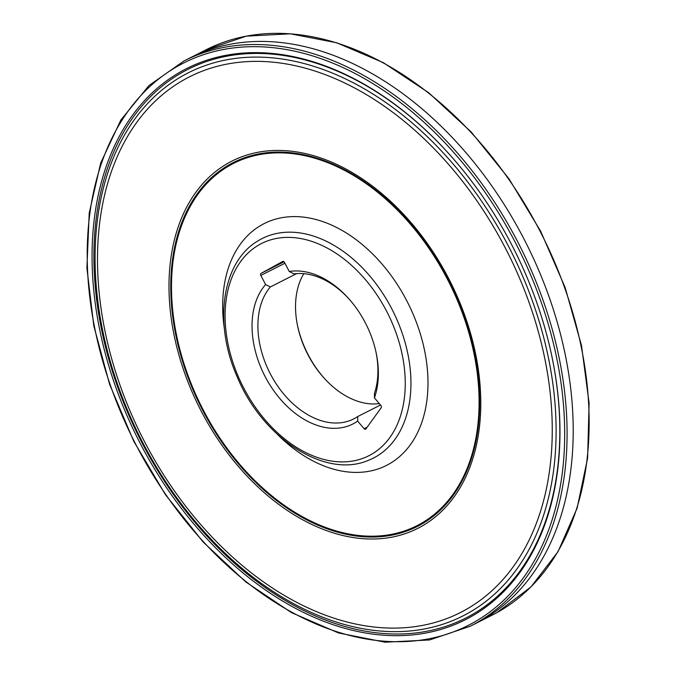 <?xml version="1.0" encoding="UTF-8"?>
<svg xmlns="http://www.w3.org/2000/svg" width="676" height="676" viewBox="0 0 676 676"><rect width="100%" height="100%" fill="white"/><g stroke="black" fill="none" stroke-linecap="round" stroke-linejoin="round"><path stroke-width="1.01" d="M380.503 405.017L357.68 416.568L357.663 421.106A83.359 56.852 63.2 0 1 272.098 388.311A83.359 56.852 63.2 0 1 265.609 284.537L260.818 275.436A1.665 1.132 63.2 0 1 261.037 273.417L282.686 261.468A1.665 1.132 63.2 0 1 282.712 261.451A1.665 1.132 63.2 0 1 284.461 262.389L289.252 271.482A83.359 56.852 63.2 0 1 348.9 298.826A83.359 56.852 63.2 0 1 376.093 352.551A83.359 56.852 63.2 0 1 374.445 397.877L374.462 393.339A79.202 54.021 -116.8 0 0 375.924 351.782M357.663 421.106L364.119 428.711A1.665 1.132 63.2 0 0 365.572 429.218A1.665 1.132 63.2 0 0 365.868 428.964L381.239 407.687A1.665 1.132 63.2 0 0 380.901 405.482L374.445 397.877M297.533 325.68A83.359 56.852 -116.8 0 0 324.032 378.045M296.68 273.611L270.324 286.954A79.202 54.021 -116.8 0 0 275.107 382.168A79.202 54.021 -116.8 0 0 353.675 418.926A79.202 54.021 -116.8 0 0 357.68 416.568M379.287 403.589A79.202 54.021 63.2 0 1 323.525 377.47A79.202 54.021 63.2 0 1 297.685 326.432A79.202 54.021 63.2 0 1 303.803 273.67M349.424 299.417A79.202 54.021 -116.8 0 0 293.967 273.907L289.252 271.482M270.324 286.954L265.609 284.537M420.894 526.722A205.808 140.355 -116.8 0 0 383.393 194.933A205.808 140.355 -116.8 0 0 170.487 312.456A205.808 140.355 -116.8 0 0 420.894 526.722M551.532 354.731A307.495 209.712 63.2 0 1 470.243 615.692A307.495 209.712 63.2 0 1 160.905 475.718A307.495 209.712 63.2 0 1 145.281 102.135A307.495 209.712 63.2 0 1 451.027 156.156M469.997 617.273A308.805 210.599 -116.8 0 0 551.582 354.976A308.805 210.599 -116.8 0 0 450.867 155.97A308.805 210.599 -116.8 0 0 143.743 101.451A308.805 210.599 -116.8 0 0 159.299 476.639A308.805 210.599 -116.8 0 0 469.997 617.273M494.114 614.138L476.276 623.179A316.816 216.066 -116.8 0 0 480.949 620.712A316.816 216.066 -116.8 0 0 524.23 239.49A316.816 216.066 -116.8 0 0 190.142 57.84L184.016 60.941L148.99 85.514L120.852 120.015L100.673 163.085L89.224 213.058L86.9 268.034L93.803 325.9L109.647 384.441L133.831 441.42L165.426 494.646L203.214 542.084L245.76 581.909L291.432 612.591L338.482 632.947L385.134 642.2L429.606 639.952L470.15 626.28A316.816 216.066 -116.8 0 0 474.822 623.813A316.816 216.066 -116.8 0 0 518.103 242.591A316.816 216.066 -116.8 0 0 184.016 60.941M470.15 626.28L476.276 623.179A316.816 216.066 -116.8 0 0 480.949 620.712A316.816 216.066 -116.8 0 0 524.23 239.49A316.816 216.066 -116.8 0 0 190.142 57.84L206.079 49.77L246.292 36.158L290.376 33.8L336.64 42.757L383.343 62.665L428.736 92.773L471.121 131.93L508.893 178.658L540.639 231.192L565.153 287.545L581.512 345.588L589.1 403.141L587.621 458.032L577.118 508.191L557.987 551.726L530.905 586.996L496.809 612.684M370.642 454.796A118.908 81.095 -116.8 0 0 348.977 263.091A118.908 81.095 -116.8 0 0 225.961 330.995A118.908 81.095 -116.8 0 0 370.642 454.796M420.016 524.069A203.037 138.47 -116.8 0 0 383.013 196.741A203.037 138.47 -116.8 0 0 172.971 312.684A203.037 138.47 -116.8 0 0 420.016 524.069M224.491 329.592A135.504 92.418 63.2 0 1 290.401 216.7A135.504 92.418 63.2 0 1 415.191 319.216A135.504 92.418 63.2 0 1 388.523 464.344A135.504 92.418 63.2 0 1 277.625 434.583M420.337 524.872A203.899 139.062 63.2 0 1 172.245 312.582A203.899 139.062 63.2 0 1 383.191 196.15A203.899 139.062 63.2 0 1 420.337 524.872M464.894 610.174A300.152 204.701 -116.8 0 0 410.205 126.268A300.152 204.701 -116.8 0 0 99.685 297.668A300.152 204.701 -116.8 0 0 464.894 610.174M467.555 613.478A304.31 207.54 -116.8 0 0 412.106 122.88A304.31 207.54 -116.8 0 0 97.293 296.646A304.31 207.54 -116.8 0 0 467.555 613.478M375.112 457.187A123.057 83.925 63.2 0 1 368.597 460.263C325.181 479.174 262.22 438.04 237.099 376.616C213.337 323.229 221.829 262.305 257.666 241.078A123.057 83.925 63.2 0 1 390.153 305.772A123.057 83.925 63.2 0 1 375.112 457.187M364.119 428.711L367.169 427.164M284.909 263.243L260.818 275.436M261.037 273.417L284.005 261.789M472.963 622.892A315.151 214.934 -116.8 0 0 415.537 114.81A315.151 214.934 -116.8 0 0 89.502 294.77A315.151 214.934 -116.8 0 0 472.963 622.892M492.212 615.118A316.816 216.066 -116.8 0 0 496.877 612.65A316.816 216.066 -116.8 0 0 540.166 231.429A316.816 216.066 -116.8 0 0 206.079 49.77"/></g></svg>
